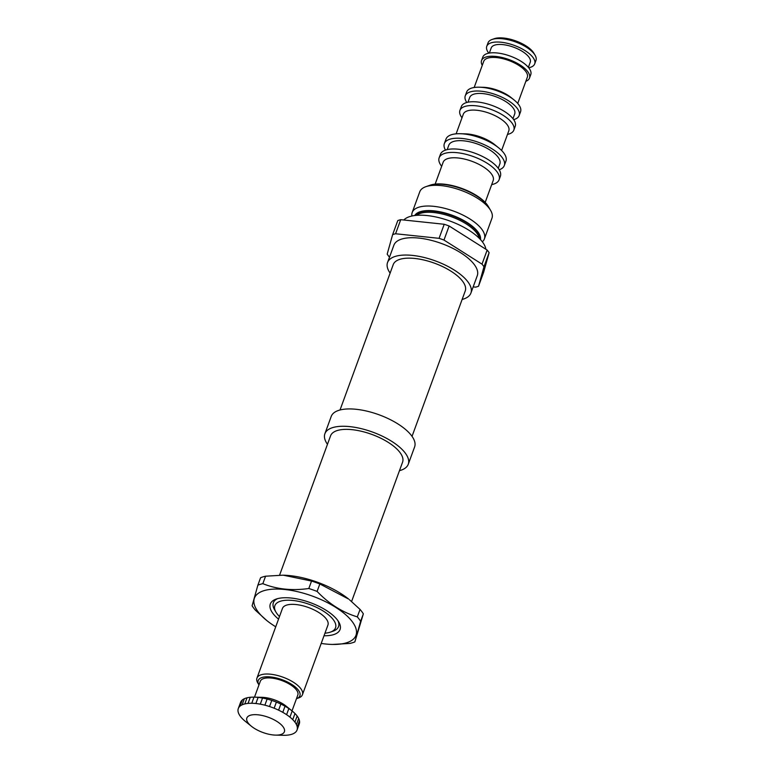 <?xml version="1.0" encoding="UTF-8"?>
<svg xmlns="http://www.w3.org/2000/svg" width="774" height="774" viewBox="0 0 774 774"><rect width="100%" height="100%" fill="white"/><g stroke="black" fill="none" stroke-linecap="round" stroke-linejoin="round"><path stroke-width="1.16" d="M425.855 186.689L430.276 185.141A34.404 13.913 20.1 0 1 460.346 187.898A34.404 13.913 20.1 0 1 487.117 204.684A34.404 13.913 -159.9 0 1 488.23 206.348L490.61 210.383A38.439 15.548 -159.9 0 0 489.362 208.525A38.439 15.548 20.1 0 0 459.456 189.765A38.439 15.548 20.1 0 0 425.855 186.689A38.439 15.548 20.1 0 0 419.769 191.788L412.194 212.492A38.439 15.548 20.1 0 1 443.541 208.042A38.439 15.548 20.1 0 1 481.786 229.23A38.439 15.548 -159.9 0 1 484.389 238.914A38.439 15.548 -159.9 0 1 482.347 241.788M485.182 202.411L493.173 180.555A26.635 10.778 -159.9 0 0 491.374 173.84A26.635 10.778 20.1 0 0 464.874 159.163A26.635 10.778 20.1 0 0 443.154 162.24L435.152 184.106M441.664 166.304A31.918 12.916 -159.9 0 1 441.306 165.849A31.918 12.916 20.1 0 1 439.148 157.809A31.918 12.916 20.1 0 1 465.174 154.103A31.918 12.916 20.1 0 1 496.937 171.702A31.918 12.916 -159.9 0 1 499.104 179.752A31.918 12.916 -159.9 0 1 491.693 184.618M499.104 179.752L500.372 176.278A31.918 12.916 -159.9 0 0 498.204 168.239A31.918 12.916 20.1 0 0 466.441 150.64A31.918 12.916 20.1 0 0 440.416 154.345L439.148 157.809M498.243 168.297L499.849 163.904A27.177 10.991 -159.9 0 0 498.011 157.064A27.177 10.991 20.1 0 0 470.96 142.077A27.177 10.991 20.1 0 0 448.804 145.222L447.198 149.614M499.23 169.777A31.918 12.916 -159.9 0 0 504.3 165.539A31.918 12.916 -159.9 0 0 502.142 157.499A31.918 12.916 20.1 0 0 470.379 139.9A31.918 12.916 20.1 0 0 444.344 143.596A31.918 12.916 20.1 0 0 445.485 150.108M504.3 165.539L505.954 161.031A31.918 12.916 -159.9 0 0 503.787 152.991A31.918 12.916 20.1 0 0 498.64 147.824A31.918 12.916 20.1 0 0 460.104 133.718A31.918 12.916 20.1 0 0 445.998 139.088L444.344 143.596M460.104 133.718L465.338 133.844A24.217 9.791 20.1 0 1 494.567 144.535L498.64 147.824M501.6 150.475L508.808 130.796A24.217 9.791 -159.9 0 0 507.164 124.701A24.217 9.791 20.1 0 0 483.073 111.35A24.217 9.791 20.1 0 0 463.326 114.155L456.128 133.834M462.001 117.783A28.696 11.61 -159.9 0 1 461.885 117.619A28.696 11.61 20.1 0 1 459.94 110.392A28.696 11.61 20.1 0 1 483.334 107.073A28.696 11.61 20.1 0 1 511.885 122.892A28.696 11.61 -159.9 0 1 513.83 130.119A28.696 11.61 -159.9 0 1 507.483 134.424M513.83 130.119L515.223 126.297A28.696 11.61 -159.9 0 0 513.278 119.07A28.696 11.61 20.1 0 0 484.727 103.252A28.696 11.61 20.1 0 0 461.333 106.58L459.94 110.392M512.969 118.674L514.7 113.933A23.955 9.685 -159.9 0 0 513.075 107.896A23.955 9.685 20.1 0 0 489.245 94.689A23.955 9.685 20.1 0 0 469.712 97.466L467.98 102.207M513.684 119.651A28.696 11.61 -159.9 0 0 519.151 115.558A28.696 11.61 -159.9 0 0 517.206 108.331A28.696 11.61 20.1 0 0 488.655 92.512A28.696 11.61 20.1 0 0 465.261 95.841A28.696 11.61 20.1 0 0 466.799 102.487M519.151 115.558L520.554 111.746A28.696 11.61 -159.9 0 0 518.599 104.519A28.696 11.61 20.1 0 0 513.975 99.875A28.696 11.61 20.1 0 0 479.338 87.201A28.696 11.61 20.1 0 0 466.654 92.019L465.261 95.841M479.338 87.201L483.063 87.288A23.201 9.385 20.1 0 1 511.072 97.534L513.975 99.875M517.738 103.445L527.317 77.284A23.201 9.385 -159.9 0 0 525.74 71.431A23.201 9.385 20.1 0 0 502.655 58.64A23.201 9.385 20.1 0 0 483.731 61.33L474.162 87.501M525.836 81.318A25.523 10.323 -159.9 0 0 529.493 78.077A25.523 10.323 -159.9 0 0 527.762 71.643A25.523 10.323 20.1 0 0 502.365 57.576A25.523 10.323 20.1 0 0 481.554 60.536A25.523 10.323 20.1 0 0 482.26 65.374M529.493 78.077L530.761 74.614A25.523 10.323 -159.9 0 0 529.039 68.18A25.523 10.323 20.1 0 0 503.642 54.112A25.523 10.323 20.1 0 0 482.821 57.063L481.554 60.536M528.371 67.348L530.248 62.239A20.782 8.408 -159.9 0 0 528.836 57.005A20.782 8.408 20.1 0 0 508.16 45.54A20.782 8.408 20.1 0 0 491.209 47.949L489.332 53.067M528.719 67.773A25.523 10.323 -159.9 0 0 534.699 63.865L535.966 60.401A25.523 10.323 -159.9 0 0 535.066 55.206L533.876 53.193A23.51 9.511 -159.9 0 0 533.112 52.051A23.51 9.511 20.1 0 0 514.826 40.587A23.51 9.511 20.1 0 0 494.276 38.7L492.061 39.474A25.523 10.323 20.1 0 0 488.026 42.86L486.759 46.324A25.523 10.323 20.1 0 0 488.481 52.748A25.523 10.323 -159.9 0 0 488.8 53.164M534.699 63.865A25.523 10.323 -159.9 0 0 532.967 57.44A25.523 10.323 20.1 0 0 507.57 43.363A25.523 10.323 20.1 0 0 486.759 46.324M535.066 55.206A25.523 10.323 -159.9 0 0 534.234 53.967A25.523 10.323 20.1 0 0 514.371 41.515A25.523 10.323 20.1 0 0 492.061 39.474M484.389 238.914L491.964 218.21A38.439 15.548 -159.9 0 0 490.61 210.383M411.903 216.014A38.439 15.548 20.1 0 1 412.194 212.492M485.84 249.083A44.389 17.957 -159.9 0 0 482.502 242.001A44.389 17.957 20.1 0 0 442.273 218.558A44.389 17.957 20.1 0 0 404.018 219.787M400.729 219.681L444.218 224.267A54.48 22.04 20.1 0 1 449.123 225.989L443.976 240.056A54.48 22.04 20.1 0 0 439.071 238.334L395.572 233.758L400.729 219.681A54.48 22.04 20.1 0 0 397.788 220.58L392.631 234.648A54.48 22.04 20.1 0 1 395.572 233.758M489.12 252.682L483.973 266.759L478.516 286.254L483.663 272.187L489.12 252.682A54.48 22.04 -159.9 0 0 488.191 251.386A54.48 22.04 20.1 0 0 487.165 250.07L449.123 225.989M444.218 224.267L439.071 238.334M483.973 266.759A54.48 22.04 -159.9 0 0 482.009 264.137L443.976 240.056M473.166 286.893L475.575 287.144A54.48 22.04 -159.9 0 0 478.516 286.254M392.631 234.648L387.184 254.143A54.48 22.04 -159.9 0 0 389.138 256.765L389.554 257.026M470.921 293.036L477.268 275.708A44.389 17.957 -159.9 0 0 474.259 264.524A44.389 17.957 20.1 0 0 430.083 240.056A44.389 17.957 20.1 0 0 393.889 245.194L387.542 262.521A44.389 17.957 20.1 0 1 423.746 257.384A44.389 17.957 20.1 0 1 467.912 281.852A44.389 17.957 -159.9 0 1 470.921 293.036A44.389 17.957 -159.9 0 1 462.126 299.461M390.115 273.106A44.389 17.957 20.1 0 1 387.542 262.521M412.039 436.343L465.242 290.956A38.342 15.509 -159.9 0 0 462.639 281.301A38.342 15.509 20.1 0 0 424.491 260.161A38.342 15.509 20.1 0 0 393.231 264.602L340.028 409.988M408.266 464.255L414.612 446.927A44.389 17.957 -159.9 0 0 411.594 435.743A44.389 17.957 20.1 0 0 367.427 411.265A44.389 17.957 20.1 0 0 331.233 416.412L324.887 433.74A44.389 17.957 20.1 0 1 361.09 428.603A44.389 17.957 20.1 0 1 405.257 453.071A44.389 17.957 -159.9 0 1 408.266 464.255A44.389 17.957 -159.9 0 1 399.471 470.669M327.46 444.324A44.389 17.957 20.1 0 1 324.887 433.74M351.599 601.495L402.577 462.175A38.342 15.509 -159.9 0 0 399.984 452.519A38.342 15.509 20.1 0 0 361.835 431.379A38.342 15.509 20.1 0 0 330.575 435.82L279.578 575.169M283.081 575.198A54.074 21.875 20.1 0 1 283.381 575.198A54.074 21.875 20.1 0 1 348.658 599.086L319.826 583.964L317.098 591.423A60.536 24.487 20.1 0 0 308.816 588.511C292.03 590.881 276.705 589.266 262.841 583.664L265.569 576.204A60.536 24.487 20.1 0 0 260.596 577.723L257.868 585.183A60.536 24.487 20.1 0 1 262.841 583.664M283.381 575.198L311.545 581.051A60.536 24.487 20.1 0 1 319.826 583.964M332.375 644.442L349.887 643.426A60.536 24.487 -159.9 0 0 354.86 641.907L363.354 613.84A60.536 24.487 -159.9 0 0 361.835 611.644A60.536 24.487 20.1 0 0 360.045 609.419L349.5 599.763M282.733 575.188L265.569 576.204M311.545 581.051L308.816 588.511M257.868 585.183L252.101 605.79A60.536 24.487 20.1 0 0 253.62 607.987A60.536 24.487 -159.9 0 0 255.41 610.222L266.788 620.545A54.074 21.875 -159.9 0 0 275.728 626.795M363.354 613.84L360.616 621.299A60.536 24.487 -159.9 0 0 359.107 619.103A60.536 24.487 20.1 0 0 357.307 616.878C342.447 612.379 329.047 603.894 317.098 591.423M360.045 609.419L357.307 616.878M266.788 620.545A54.074 21.875 -159.9 0 1 258.071 611.789A54.074 21.875 20.1 0 1 284.803 589.498A54.074 21.875 20.1 0 1 352.305 621.716A54.074 21.875 -159.9 0 1 332.065 644.432L332.723 644.442M354.86 641.907L360.616 621.299M321.21 643.436A54.074 21.875 -159.9 0 0 332.065 644.432M278.534 619.123A37.133 15.016 -159.9 0 1 272.845 613.337A37.133 15.016 20.1 0 1 276.202 599.066A37.133 15.016 20.1 0 1 308.652 602.046A37.133 15.016 20.1 0 1 337.541 620.158A37.133 15.016 -159.9 0 1 338.741 621.957A37.133 15.016 -159.9 0 1 324.016 635.764M277.614 598.631A34.704 14.038 -159.9 0 0 274.586 609.806L276.008 612.224A32.285 13.061 20.1 0 1 294.401 600.643A32.285 13.061 20.1 0 1 333.323 619.713A32.285 13.061 -159.9 0 1 330.392 632.126L333.052 631.197A34.704 14.038 -159.9 0 0 337.938 620.709M279.482 616.539A32.285 13.061 -159.9 0 1 277.063 613.782A32.285 13.061 20.1 0 1 276.008 612.224M324.964 633.18A32.285 13.061 -159.9 0 0 330.392 632.126M302.431 694.733L327.924 625.073A24.217 9.791 -159.9 0 0 326.289 618.968A24.217 9.791 -159.9 0 0 302.199 605.626A24.217 9.791 -159.9 0 0 282.452 608.432L256.958 678.092A24.217 9.791 20.1 0 1 276.705 675.286A24.217 9.791 20.1 0 1 300.796 688.637A24.217 9.791 -159.9 0 1 302.431 694.733A24.217 9.791 -159.9 0 1 298.6 697.945L296.481 698.69A22.194 8.978 -159.9 0 0 298.396 690.185A22.194 8.978 20.1 0 0 271.713 677.086A22.194 8.978 20.1 0 0 258.961 684.961L257.81 683.016A24.217 9.791 20.1 0 1 256.958 678.092M254.491 697.151L260.306 681.284A19.979 8.079 20.1 0 1 276.589 678.962A19.979 8.079 20.1 0 1 296.471 689.982A19.979 8.079 -159.9 0 1 297.826 695.013L292.011 710.88M251.434 726.283A19.979 8.079 -159.9 0 0 275.544 735.116A19.979 8.079 -159.9 0 0 283.023 726.718A19.979 8.079 20.1 0 0 258.09 714.818A19.979 8.079 20.1 0 0 248.212 723.051A19.979 8.079 -159.9 0 0 251.434 726.283L245.464 721.474A31.279 12.655 -159.9 0 1 240.414 716.414A31.279 12.655 20.1 0 1 238.295 708.539L240.54 702.415A31.279 12.655 20.1 0 1 254.365 697.151L262.028 697.326A19.979 8.079 20.1 0 1 286.148 706.159L292.117 710.967A31.279 12.655 20.1 0 1 297.158 716.027A31.279 12.655 -159.9 0 1 299.277 723.903L297.042 730.027A31.279 12.655 -159.9 0 0 294.923 722.152L297.158 716.027M254.365 697.151A31.279 12.655 20.1 0 1 292.117 710.967M238.295 708.539A31.279 12.655 20.1 0 1 263.799 704.911A31.279 12.655 20.1 0 1 294.923 722.152M275.544 735.116L283.216 735.29A31.279 12.655 -159.9 0 0 297.042 730.027M487.165 250.07L482.009 264.137M480.49 239.582A35.111 14.203 -159.9 0 0 477.839 231.784A35.111 14.203 -159.9 0 0 444.16 212.744A35.111 14.203 -159.9 0 0 414.738 215.52M427.848 186.108A35.111 14.203 20.1 0 1 458.624 187.705A35.111 14.203 20.1 0 1 487.504 205.362A35.111 14.203 20.1 0 1 489.468 208.661M297.303 728.992L299.538 722.877M297.226 726.883L299.47 720.758M296.423 724.58L298.667 718.456M292.736 719.656L294.981 713.531M289.94 717.14L292.185 711.016M286.593 714.683L288.837 708.558M282.781 712.341L285.026 706.217M278.601 710.164L280.846 704.04M274.151 708.22L276.386 702.095M269.536 706.546L271.78 700.422M264.882 705.182L267.117 699.057M260.287 704.166L262.531 698.042M255.875 703.518L258.119 697.393M251.763 703.266L253.998 697.142M248.038 703.402L250.273 697.277M244.797 703.934L247.032 697.809M242.117 704.843L244.352 698.719M240.066 706.111L242.301 699.986M238.692 707.697L240.937 701.573M415.251 215.462A34.772 14.067 20.1 0 1 444.731 213.353A34.772 14.067 20.1 0 1 477.442 232.045A34.772 14.067 -159.9 0 1 480.141 239.205M479.222 238.257A34.308 13.874 -159.9 0 0 476.668 232.984A34.308 13.874 20.1 0 0 446.356 215.085A34.308 13.874 20.1 0 0 416.567 215.336"/></g></svg>
